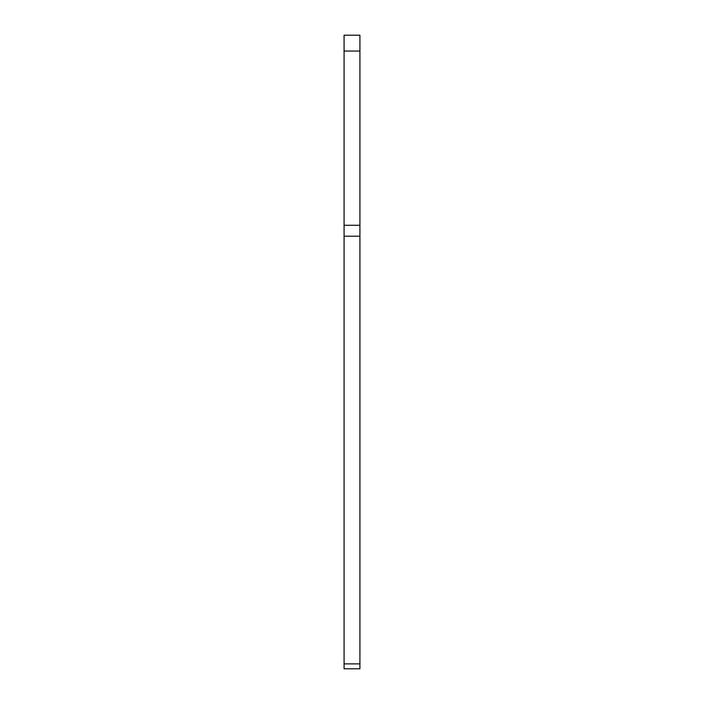 <?xml version="1.0" encoding="UTF-8"?>
<svg xmlns="http://www.w3.org/2000/svg" width="704" height="704" viewBox="0 0 704 704"><rect width="100%" height="100%" fill="white"/><g stroke="black" fill="none" stroke-linecap="round" stroke-linejoin="round"><path stroke-width="1.06" d="M359.92 51.04L344.08 51.04L344.08 35.2L359.92 35.2L359.92 668.8L344.08 668.8L344.08 663.881L359.92 663.881M359.92 236.201L344.08 236.201L344.08 663.881M344.08 236.201L344.08 225.28L359.92 225.28M344.08 51.04L344.08 225.28M344.08 668.8L359.92 668.8"/></g></svg>
